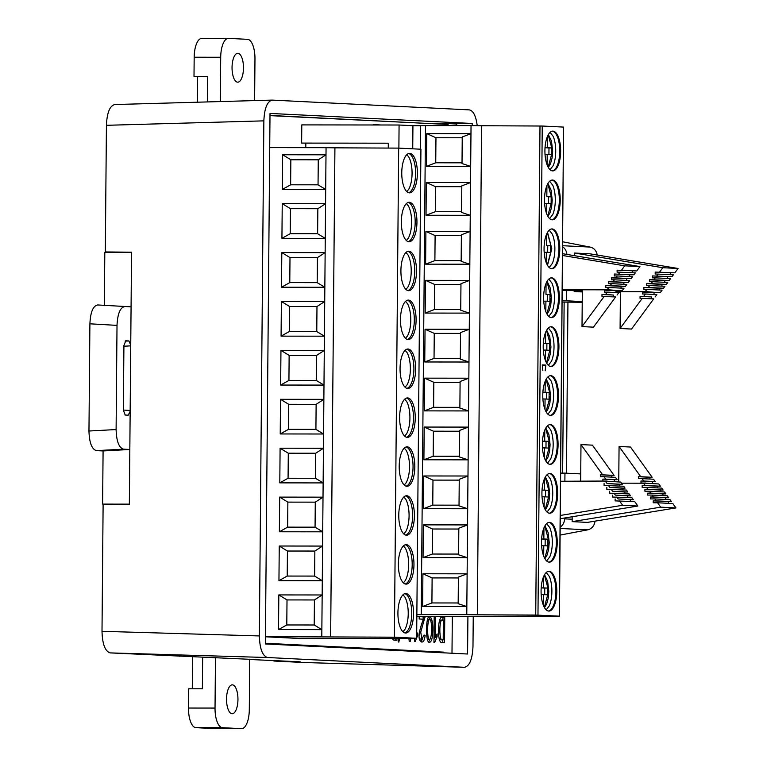 <?xml version="1.0" encoding="UTF-8"?>
<svg xmlns="http://www.w3.org/2000/svg" width="767" height="767" viewBox="0 0 767 767"><rect width="100%" height="100%" fill="white"/><g stroke="black" fill="none" stroke-linecap="round" stroke-linejoin="round"><path stroke-width="1.15" d="M222.468 727.701L241.509 728.65L214.981 728.612L195.94 727.672L222.468 727.701A19.261 7.622 -89.9 0 1 215.028 708.066L215.469 657.587M215.028 708.066L188.49 708.037A19.261 7.622 90.1 0 0 195.94 727.672M188.49 708.037L188.663 688.785L202.373 688.795L202.641 657.204M192.555 656.907L192.277 688.785M249.735 659.169L249.294 709.772A19.261 7.622 -89.9 0 1 241.653 728.65A19.261 7.622 -89.9 0 1 241.509 728.65M232.113 713.732A14.448 5.714 -89.9 0 1 226.533 699.149A14.448 5.714 -89.9 0 1 232.257 684.845A14.448 5.714 -89.9 0 1 237.952 699.303A14.448 5.714 -89.9 0 1 232.228 713.732A14.448 5.714 -89.9 0 1 232.113 713.732M201.951 38.35A19.261 7.622 90.1 0 0 201.807 38.35A19.261 7.622 90.1 0 0 194.176 57.228L194.003 76.489L197.618 76.662L197.397 102.212M194.176 57.228L220.704 57.257A19.261 7.622 -89.9 0 1 228.345 38.379A19.261 7.622 -89.9 0 1 228.489 38.388L247.53 39.328A19.261 7.622 -89.9 0 1 254.97 58.963L254.615 100.592M220.704 57.257L220.321 101.56M237.885 53.297A14.448 5.714 -89.9 0 1 243.465 67.879A14.448 5.714 -89.9 0 1 237.741 82.184A14.448 5.714 -89.9 0 1 232.046 67.736A14.448 5.714 -89.9 0 1 237.77 53.297A14.448 5.714 -89.9 0 1 237.885 53.297M207.493 101.925L207.713 76.499L194.003 76.489M197.618 76.662L207.713 76.671M373.03 124.983A7.2 2.847 -89.9 0 1 373.913 124.628A7.2 2.847 -89.9 0 1 373.97 124.628L381.18 124.992M399.684 638.374L398.802 642.161L398.226 641.25L398.898 638.384M416.682 634.683L417.756 632.928L417.737 635.728L416.654 637.78M416.433 638.288L415.292 641.509L414.592 641.471L414.621 638.297M429.932 616.457C432.761 619.659 433.518 626.601 432.224 637.262C431.696 640.445 430.776 642.142 429.443 642.353C425.589 643.59 425.551 616.927 429.299 616.457M444.534 642.669L442.549 642.564C436.739 645.613 437.449 613.61 442.77 617.368L444.755 617.464L444.534 642.669M265.449 636.687L394.401 637.185L416.654 638.288L301.498 638.575L265.449 636.792M305.822 143.103L305.784 147.667M388.265 148.069L388.303 143.189L301.632 143.093L301.795 124.896L399.08 125.011L412.934 125.702L412.732 148.817M269.994 115.625L448.12 124.475L448.129 123.592L456.614 124.014L456.605 125.558M265.392 643.273L443.518 652.123L443.518 652.813M452.319 616.476L451.993 653.235M434.18 617.09L435.349 617.147L435.167 637.482L437.123 633.897L437.094 636.696L434.659 642.468L433.959 642.439L434.18 617.09M421.227 616.447L425.091 616.639L420.738 632.123L421.888 639.199L424.055 635.009L425.167 635.507C424.506 639.851 423.509 642.017 422.195 641.998L421.821 642.037M421.476 641.998L422.195 641.998C421.073 641.404 415.1 641.087 423.384 619.209L419.185 618.998L419.204 616.438M410.738 638.317L410.374 641.26L409.214 641.202L408.907 638.326M396.951 638.393L396.932 640.301L393.902 640.148L391.851 638.422M546.248 262.64L546.344 252.266L550.342 252.468L550.399 245.728L547.743 245.718L547.686 252.333M550.399 245.728L547.743 245.718M281.077 336.138L281.384 301.479L324.719 301.527L324.412 336.186L281.077 336.138L289.351 331.517L289.571 306.493L316.982 306.522L316.771 331.555L289.351 331.517M281.508 287.232L289.782 282.611L317.193 282.649L324.844 287.28L281.508 287.232L281.805 252.573L325.141 252.621L324.719 301.527L316.982 306.522M317.624 233.734L290.204 233.705L290.425 208.672L317.845 208.71L317.624 233.734L325.266 238.374L281.93 238.326L282.237 203.667L325.572 203.715L325.141 252.621L317.413 257.616L289.993 257.587L281.805 252.573M282.361 189.42L290.635 184.799L318.046 184.828L325.697 189.468L282.361 189.42L282.659 154.761L325.994 154.809L325.572 203.715L317.845 208.71M269.716 147.619L326.061 147.686L325.994 154.809L318.267 159.804L290.846 159.766L290.635 184.799M278.517 629.582L286.791 624.961L314.211 624.99L321.852 629.63L278.517 629.582L278.824 594.924L322.159 594.971L321.795 636.754M279.37 531.771L287.644 527.15L315.064 527.178L322.706 531.819L279.37 531.771L279.677 497.112L323.012 497.16L322.581 546.066L314.853 551.051L314.633 576.084L322.284 580.724L278.948 580.677L279.246 546.018L322.581 546.066L322.159 594.971L314.422 599.957L287.011 599.928L278.824 594.924M315.918 429.367L288.497 429.338L288.718 404.305L316.129 404.334L315.918 429.367L323.559 434.007L280.223 433.949L280.53 399.3L323.866 399.348L323.434 448.254L315.707 453.239L315.486 478.272L323.137 482.913L279.802 482.865L280.099 448.206L323.434 448.254L323.137 482.913L323.012 497.16L315.275 502.145L287.865 502.117L279.677 497.112M280.655 385.044L288.929 380.432L316.34 380.461L323.99 385.092L280.655 385.044L280.952 350.385L324.288 350.442L323.866 399.348L316.129 404.334M416.855 614.635L466.777 614.645L466.844 606.563L422.617 606.505L422.905 573.774L467.132 573.831L467.266 557.657L458.599 554.781L458.829 528.214L467.554 524.916L467.266 557.657L423.048 557.599L423.336 524.868L467.554 524.916L467.63 516.833L467.697 508.742L459.021 505.875L459.251 479.308L467.975 476.01L467.688 508.742L423.47 508.694L423.758 475.962L467.985 476.01L468.119 459.836L459.452 456.969L459.682 430.402L468.407 427.104L468.119 459.836L423.902 459.788L424.189 427.056L468.407 427.104L468.829 378.198L460.104 381.496L459.874 408.063L468.551 410.93L424.324 410.882L424.611 378.15L468.838 378.198L468.915 370.116L468.982 362.024L460.305 359.157L460.536 332.581L469.26 329.292L468.973 362.024L424.755 361.976L425.043 329.244L469.26 329.292L469.337 321.21L469.404 313.118L425.177 313.07L425.464 280.338L469.692 280.386L469.404 313.118L460.727 310.252L460.967 283.675L469.692 280.386L469.768 272.295L469.835 264.212L425.608 264.164L425.896 231.433L470.113 231.481L469.826 264.212L461.159 261.346L461.389 234.769L470.113 231.481L470.257 215.306L426.03 215.259L426.318 182.517L470.545 182.575L470.257 215.306L461.581 212.44L461.82 185.863L470.545 182.575L470.622 174.483L470.689 166.401L426.462 166.353L426.749 133.611L470.967 133.669L470.679 166.401L462.012 163.534L462.242 136.957L470.967 133.669L471.043 125.577L420.546 125.615L420.335 149.191M537.974 615.096L542.24 126.028L481.599 125.74L477.333 614.808L535.73 615.057L559.431 616.169L416.845 616.438M560.217 200.312A19.884 7.862 90.1 0 0 552.374 180.034A19.884 7.862 90.1 0 0 544.484 199.909A19.884 7.862 90.1 0 0 552.326 219.803A19.884 7.862 90.1 0 0 560.217 200.312M544.062 248.431A19.884 7.862 90.1 0 0 551.904 268.709A19.884 7.862 90.1 0 0 559.785 248.834A19.884 7.862 90.1 0 0 551.943 228.94A19.884 7.862 90.1 0 0 544.062 248.431M559.364 298.123A19.884 7.862 90.1 0 0 551.521 277.846A19.884 7.862 90.1 0 0 543.63 297.721A19.884 7.862 90.1 0 0 551.473 317.615A19.884 7.862 90.1 0 0 559.364 298.123M542.24 126.028L563.544 127.082L559.277 616.15M542.863 370.691L542.317 365.082L545.788 365.255L545.145 370.806L545.845 365.063L542.259 364.891L542.863 370.691M558.51 395.935A19.884 7.862 90.1 0 0 550.668 375.657A19.884 7.862 90.1 0 0 542.777 395.158A19.884 7.862 90.1 0 0 550.62 415.426A19.884 7.862 90.1 0 0 558.51 395.935M543.209 346.253A19.884 7.862 90.1 0 0 551.051 366.521A19.884 7.862 90.1 0 0 558.932 346.646A19.884 7.862 90.1 0 0 551.089 326.752A19.884 7.862 90.1 0 0 543.209 346.253M541.924 492.97A19.884 7.862 90.1 0 0 549.766 513.248A19.884 7.862 90.1 0 0 557.657 493.747A19.884 7.862 90.1 0 0 549.814 473.479A19.884 7.862 90.1 0 0 541.924 492.97M542.355 444.064A19.884 7.862 90.1 0 0 550.198 464.332A19.884 7.862 90.1 0 0 558.079 444.841A19.884 7.862 90.1 0 0 550.236 424.573A19.884 7.862 90.1 0 0 542.355 444.064M541.071 590.782A19.884 7.862 90.1 0 0 548.913 611.059A19.884 7.862 90.1 0 0 556.794 591.568A19.884 7.862 90.1 0 0 548.961 571.29A19.884 7.862 90.1 0 0 541.071 590.782M541.502 541.876A19.884 7.862 90.1 0 0 549.345 562.153A19.884 7.862 90.1 0 0 557.226 542.653A19.884 7.862 90.1 0 0 549.383 522.385A19.884 7.862 90.1 0 0 541.502 541.876M560.639 151.406A19.884 7.862 90.1 0 0 552.796 131.128A19.884 7.862 90.1 0 0 544.915 151.003A19.884 7.862 90.1 0 0 552.758 170.897A19.884 7.862 90.1 0 0 560.639 151.406M559.431 616.169L563.544 127.082M466.777 614.645L477.333 614.808M481.599 125.74L471.043 125.577M416.855 614.779L417.516 614.779L416.855 614.741M398.878 148.127L399.08 125.011M420.546 125.702L412.934 125.702M416.654 638.288L420.92 149.22L398.667 148.117L394.401 637.185M400.479 319.455A19.741 7.804 90.1 0 0 408.265 339.58A19.741 7.804 90.1 0 0 416.097 319.849A19.741 7.804 90.1 0 0 408.312 300.098A19.741 7.804 90.1 0 0 400.479 319.455M398.351 563.985A19.741 7.804 90.1 0 0 406.136 584.118A19.741 7.804 90.1 0 0 413.959 564.761A19.741 7.804 90.1 0 0 406.174 544.637A19.741 7.804 90.1 0 0 398.351 563.985M413.538 613.667A19.741 7.804 90.1 0 0 405.753 593.543A19.741 7.804 90.1 0 0 397.92 612.891A19.741 7.804 90.1 0 0 405.705 633.024A19.741 7.804 90.1 0 0 413.538 613.667M399.204 466.173A19.741 7.804 90.1 0 0 406.989 486.307A19.741 7.804 90.1 0 0 414.813 466.95A19.741 7.804 90.1 0 0 407.028 446.825A19.741 7.804 90.1 0 0 399.204 466.173M414.391 515.855A19.741 7.804 90.1 0 0 406.606 495.731A19.741 7.804 90.1 0 0 398.773 515.079A19.741 7.804 90.1 0 0 406.558 535.213A19.741 7.804 90.1 0 0 414.391 515.855M415.666 369.138A19.741 7.804 90.1 0 0 407.881 349.014A19.741 7.804 90.1 0 0 400.058 368.745A19.741 7.804 90.1 0 0 407.843 388.486A19.741 7.804 90.1 0 0 415.666 369.138M399.626 417.267A19.741 7.804 90.1 0 0 407.411 437.391A19.741 7.804 90.1 0 0 415.244 418.044A19.741 7.804 90.1 0 0 407.459 397.92A19.741 7.804 90.1 0 0 399.626 417.267M416.519 271.326A19.741 7.804 90.1 0 0 408.734 251.192A19.741 7.804 90.1 0 0 400.911 270.924A19.741 7.804 90.1 0 0 408.696 290.674A19.741 7.804 90.1 0 0 416.519 271.326M401.333 221.644A19.741 7.804 90.1 0 0 409.118 241.768A19.741 7.804 90.1 0 0 416.951 222.037A19.741 7.804 90.1 0 0 409.166 202.287A19.741 7.804 90.1 0 0 401.333 221.644M401.764 172.738A19.741 7.804 90.1 0 0 409.549 192.862A19.741 7.804 90.1 0 0 417.382 173.131A19.741 7.804 90.1 0 0 409.588 153.381A19.741 7.804 90.1 0 0 401.764 172.738M330.644 636.898L334.92 147.83L398.667 148.117M334.92 147.83L326.061 147.686M270.003 115.434L433.978 123.775M443.518 652.123L429.367 652.113L265.382 643.964L467.582 654.011L467.908 616.495M477.208 125.625C475.952 115.951 473.306 110.697 469.289 109.882L272.16 100.103C267.204 101.426 264.433 108.348 263.858 120.86L106.421 125.309L105.319 251.94L131.55 252.199L129.824 449.481L123.545 449.165L96.402 450.622C91.8 449.232 89.317 442.693 88.962 431.016L89.902 323.808C90.458 312.169 93.047 305.88 97.677 304.959L131.071 306.838L97.677 304.959M249.735 659.486L300.194 661.806L273.867 661.029L303.483 662.496L464.418 667.3C469.509 666.274 472.367 659.361 472.98 646.552L473.249 616.505M263.858 120.86L259.361 635.939C259.754 648.796 262.487 655.996 267.549 657.52L110.199 652.899L249.735 659.304M129.345 504.149L102.615 504.111L103.085 450.948L129.824 449.481L129.345 504.437L103.114 504.676L102.001 631.308L259.361 635.939M130.85 252.487L127.466 252.487M472.194 125.577L472.213 123.477L452.607 123.813M265.382 643.964L270.013 113.43L472.213 123.477M125.347 252.487L128.089 252.458M120.122 252.477L105.319 251.94M106.421 125.309C106.996 112.797 109.767 105.875 114.724 104.542L272.141 100.103M267.549 657.52L464.418 667.3M110.199 652.899C105.127 651.365 102.404 644.165 102.001 631.308M273.867 660.492L273.867 661.029M179.823 655.823L179.823 656.351M124.791 306.532C120.17 307.462 117.581 313.741 117.015 325.381L89.902 323.808M88.962 431.016L116.105 429.558L117.015 325.381M116.105 429.558C116.459 441.246 118.943 447.775 123.545 449.165M130.16 411.285L128.242 415.196L125.213 415.043L123.353 410.144L123.918 345.495L125.778 340.788M125.702 340.797L128.894 340.932L130.735 345.035M103.085 450.948L96.402 450.622M112.327 504.59L102.615 504.111M104.35 305.285L104.811 252.448L131.54 252.496M433.978 123.583L448.129 123.592M545.395 360.452L545.49 350.078L549.488 350.279L549.546 343.539L545.548 343.338L545.644 332.274M544.973 409.357L545.059 398.984L549.057 399.185L549.114 392.445L545.116 392.244L545.212 381.18M549.546 343.539L546.89 343.539L546.833 350.145M543.324 350.078L545.49 350.078M545.548 343.338L543.314 343.338M543.314 343.357L546.89 343.539M549.114 392.445L546.468 392.445L546.411 399.051M542.892 398.984L545.059 398.984M545.116 392.244L542.892 392.244M542.892 392.263L546.468 392.445M405.139 350.26L407.047 352.571A19.741 7.804 -89.9 0 1 410.364 369.128A19.741 7.804 -89.9 0 1 407.018 384.919L405.101 387.23M405.57 301.354L407.478 303.665A19.741 7.804 -89.9 0 1 410.786 320.223A19.741 7.804 -89.9 0 1 407.44 336.013L405.532 338.324M404.717 399.166L406.625 401.477A19.741 7.804 -89.9 0 1 409.933 418.034A19.741 7.804 -89.9 0 1 406.587 433.834L404.679 436.135M548.376 327.979L551.492 331.996A19.884 7.862 -89.9 0 1 551.463 361.286L548.328 365.293M547.945 376.885L551.07 380.902A19.884 7.862 -89.9 0 1 553.592 395.935A19.884 7.862 -89.9 0 1 551.032 410.192L547.906 414.199M406.951 388.361A19.741 7.804 90.1 0 0 413.902 369.138A19.741 7.804 90.1 0 0 406.999 349.138M407.382 339.455A19.741 7.804 90.1 0 0 414.324 319.849A19.741 7.804 90.1 0 0 407.43 300.233M406.529 437.267A19.741 7.804 90.1 0 0 413.471 418.044A19.741 7.804 90.1 0 0 406.577 398.044M316.34 380.461L316.56 355.428L289.14 355.399L280.952 350.385M288.929 380.432L289.14 355.399M460.305 358.438L434.036 358.41L434.256 333.377L460.526 333.415M460.104 382.321L433.825 382.292L433.614 407.315L459.884 407.344M550.601 366.492A19.884 7.862 90.1 0 0 558.05 346.646A19.884 7.862 90.1 0 0 550.648 326.79M550.179 415.398A19.884 7.862 90.1 0 0 557.619 395.935A19.884 7.862 90.1 0 0 550.227 375.696M316.771 331.555L324.412 336.186L324.288 350.442L316.56 355.428M281.384 301.479L289.571 306.493M280.53 399.3L288.718 404.305M280.223 433.949L288.497 429.338M425.043 329.244L434.256 333.377M424.755 361.976L434.036 358.41M433.825 382.292L424.611 378.15M424.324 410.882L433.614 407.315M542.269 365.063L545.845 365.063M466.844 606.563L458.167 603.687L458.398 577.12L467.122 573.821L466.835 606.563M403.864 496.978L405.772 499.298A19.741 7.804 -89.9 0 1 409.079 515.855A19.741 7.804 -89.9 0 1 405.733 531.646L403.825 533.947M404.286 448.072L406.194 450.382A19.741 7.804 -89.9 0 1 409.511 466.94A19.741 7.804 -89.9 0 1 406.155 482.74L404.247 485.041M315.064 527.178L315.275 502.145M405.676 535.078A19.741 7.804 90.1 0 0 412.617 515.855A19.741 7.804 90.1 0 0 405.724 495.856M406.098 486.173A19.741 7.804 90.1 0 0 413.049 466.95A19.741 7.804 90.1 0 0 406.146 446.95M547.092 474.696L550.217 478.713A19.884 7.862 -89.9 0 1 552.739 493.747A19.884 7.862 -89.9 0 1 550.179 508.003L547.053 512.011M547.523 425.79L550.639 429.808A19.884 7.862 -89.9 0 1 553.17 444.841A19.884 7.862 -89.9 0 1 550.61 459.097L547.475 463.105M287.644 527.15L287.865 502.117M315.486 478.272L288.076 478.244L288.287 453.211L315.707 453.239M549.325 513.209A19.884 7.862 90.1 0 0 556.765 493.747A19.884 7.862 90.1 0 0 549.373 473.507M549.747 464.303A19.884 7.862 90.1 0 0 557.197 444.841A19.884 7.862 90.1 0 0 549.795 424.602M279.802 482.865L288.076 478.244M280.099 448.206L288.287 453.211M459.03 505.165L432.761 505.137L432.971 480.104L459.251 480.132M423.47 508.694L432.761 505.137M423.758 475.962L432.971 480.104M459.452 456.26L433.182 456.221L423.902 459.788M424.189 427.056L433.403 431.198L433.182 456.221M433.403 431.198L459.673 431.227M544.119 507.169L544.206 496.795L548.204 496.997L548.261 490.257L542.039 490.055L545.615 490.257L545.558 496.863M544.263 490.065L544.359 479.001M542.039 496.795L544.206 496.795M548.261 490.257L545.615 490.257M544.541 458.263L544.637 447.89L548.635 448.091L548.693 441.351L542.461 441.15L546.037 441.351L545.979 447.957M544.695 441.15L544.791 430.095M542.47 447.89L544.637 447.89M548.693 441.351L546.037 441.351M403.011 594.799L404.918 597.109A19.741 7.804 -89.9 0 1 408.226 613.667A19.741 7.804 -89.9 0 1 404.88 629.458L402.963 631.768M403.432 545.893L405.34 548.204A19.741 7.804 -89.9 0 1 408.658 564.761A19.741 7.804 -89.9 0 1 405.302 580.552L403.394 582.853M314.211 624.99L314.422 599.957M404.823 632.89A19.741 7.804 90.1 0 0 411.764 613.667A19.741 7.804 90.1 0 0 404.871 593.668M405.244 583.984A19.741 7.804 90.1 0 0 412.195 564.761A19.741 7.804 90.1 0 0 405.292 544.762M546.238 572.508L549.364 576.525A19.884 7.862 -89.9 0 1 551.885 591.558A19.884 7.862 -89.9 0 1 549.325 605.815L546.2 609.832M546.67 523.602L549.786 527.619A19.884 7.862 -89.9 0 1 552.317 542.653A19.884 7.862 -89.9 0 1 549.757 556.909L546.622 560.926M286.791 624.961L287.011 599.928M314.633 576.084L287.222 576.055L287.433 551.022L314.853 551.051M548.472 611.021A19.884 7.862 90.1 0 0 555.912 591.558A19.884 7.862 90.1 0 0 548.52 571.319M548.894 562.115A19.884 7.862 90.1 0 0 556.343 542.653A19.884 7.862 90.1 0 0 548.942 522.413M278.948 580.677L287.222 576.055M279.246 546.018L287.433 551.022M458.177 602.977L431.907 602.948L432.118 577.915L458.398 577.944M422.617 606.505L431.907 602.948M422.905 573.774L432.118 577.915M458.599 554.071L432.329 554.042L423.048 557.599M423.336 524.868L432.55 529.009L432.329 554.042M432.55 529.009L458.819 529.038M541.186 587.896L544.762 588.068L544.704 594.684M543.266 604.981L543.352 594.617L547.35 594.808L547.408 588.068L543.41 587.877L543.506 576.813M541.186 594.607L543.352 594.617M543.41 587.877L541.186 587.877M547.408 588.068L544.762 588.068M541.607 538.99L545.184 539.163L545.126 545.778M543.688 556.075L543.784 545.711L547.782 545.903L547.839 539.163L543.841 538.971L543.937 527.907M541.617 545.701L543.784 545.711M543.841 538.971L541.607 538.961M547.839 539.163L545.184 539.163M546.679 213.725L546.766 203.36L551.147 203.581L551.205 196.841L546.823 196.62L546.929 185.556M546.401 245.526L546.497 234.462M545.826 311.546L545.912 301.172L549.91 301.373L549.968 294.633L545.97 294.432L546.066 283.368M551.205 196.841L548.549 196.831L548.491 203.447M544.599 203.36L546.766 203.36M546.823 196.62L548.549 196.831M546.344 252.266L544.177 252.266M549.968 294.633L547.322 294.633L547.264 301.239M543.745 301.172L545.912 301.172M545.97 294.432L547.322 294.633M406.424 203.543L408.332 205.853A19.741 7.804 -89.9 0 1 411.639 222.411A19.741 7.804 -89.9 0 1 408.293 238.201L406.385 240.512M405.992 252.448L407.9 254.759A19.741 7.804 -89.9 0 1 411.217 271.317A19.741 7.804 -89.9 0 1 407.871 287.107L405.954 289.418M549.651 181.252L552.777 185.278A19.884 7.862 -89.9 0 1 555.298 200.302A19.884 7.862 -89.9 0 1 552.739 214.559L549.613 218.576M549.23 230.167L552.345 234.184A19.884 7.862 -89.9 0 1 552.317 263.474L549.182 267.482M548.798 279.073L551.924 283.09A19.884 7.862 -89.9 0 1 554.445 298.114A19.884 7.862 -89.9 0 1 551.885 312.38L548.76 316.387M408.236 241.643A19.741 7.804 90.1 0 0 415.177 222.411A19.741 7.804 90.1 0 0 408.284 202.411M407.814 290.549A19.741 7.804 90.1 0 0 414.755 271.317A19.741 7.804 90.1 0 0 407.852 251.317M317.193 282.649L317.413 257.616M289.782 282.611L289.993 257.587M461.811 186.688L435.531 186.659L435.32 211.692L461.59 211.721M461.159 260.627L434.889 260.598L435.11 235.565L461.379 235.594M460.957 284.499L434.678 284.471L434.467 309.504L460.737 309.532M551.885 219.774A19.884 7.862 90.1 0 0 559.325 200.312A19.884 7.862 90.1 0 0 551.933 180.063M551.454 268.68A19.884 7.862 90.1 0 0 558.903 248.834A19.884 7.862 90.1 0 0 551.502 228.969M551.032 317.586A19.884 7.862 90.1 0 0 558.472 298.123A19.884 7.862 90.1 0 0 551.08 277.875M282.237 203.667L290.425 208.672M281.93 238.326L290.204 233.705M435.531 186.659L426.318 182.517M426.03 215.259L435.32 211.692M435.11 235.565L425.896 231.433M425.608 264.164L434.889 260.598M434.678 284.471L425.464 280.338M425.177 313.07L434.467 309.504M552.317 170.868A19.884 7.862 90.1 0 0 559.757 151.406A19.884 7.862 90.1 0 0 552.355 131.157M426.462 166.353L435.742 162.786L462.022 162.815M462.233 137.782L435.963 137.753L426.749 133.611M435.963 137.753L435.742 162.786M282.659 154.761L290.846 159.766M408.667 192.738A19.741 7.804 90.1 0 0 415.609 173.505A19.741 7.804 90.1 0 0 408.706 153.505M318.046 184.828L318.267 159.804M550.083 132.346L553.199 136.373A19.884 7.862 -89.9 0 1 555.73 151.396A19.884 7.862 -89.9 0 1 553.17 165.653L550.035 169.67M406.855 154.637L408.753 156.947A19.741 7.804 -89.9 0 1 412.071 173.505A19.741 7.804 -89.9 0 1 408.725 189.296L406.807 191.606M545.021 147.734L548.98 147.926L548.923 154.541M545.03 154.455L551.578 154.666L551.636 147.935L545.021 147.715M551.636 147.935L548.98 147.926M547.255 147.715L547.35 136.651M547.101 164.819L547.197 154.455M608.777 290.194L604.54 290.185L604.521 292.112L607.359 292.112L605.623 294.48L601.99 294.47L601.97 296.398L615.633 296.963L593.437 327.164L582.009 326.589L582.335 289.792L609.046 289.83L620.196 290.76L615.959 290.751L615.949 292.543M604.214 296.398L582.009 326.589M601.99 294.47L613.408 295.036L613.399 296.858M605.623 294.48L613.408 295.036M607.359 292.112L618.787 292.687L617.052 295.046M604.54 290.185L615.959 290.751M620.398 290.482L622.373 290.492L620.196 290.76M562.278 289.677L607.138 289.734L608.787 287.5L605.796 287.5L605.815 285.573L610.196 285.573L611.606 283.656L608.624 283.656L608.643 281.729L613.025 281.738L614.434 279.811L611.452 279.811L611.472 277.884L615.853 277.884L617.272 275.967L614.281 275.957L614.3 274.03L633.916 274.797L635.325 272.87L617.109 272.112L617.128 270.185L636.744 270.943L639.956 266.571L562.594 253.714M618.681 274.04L620.1 272.112M632.344 272.726L632.363 270.943M617.128 270.185L636.744 270.943M621.51 270.195L624.721 265.823L639.956 266.571M624.721 265.823L562.575 255.488M622.373 290.492L624.012 288.258L608.787 287.5M607.138 289.734L609.046 289.83M621.03 288.114L621.04 286.331L625.431 286.331L626.84 284.413L611.606 283.656M605.815 285.573L621.04 286.331M610.196 285.573L625.431 286.331M623.859 284.269L623.868 282.486L628.259 282.486L629.669 280.569L614.434 279.811M608.643 281.729L623.868 282.486M613.025 281.738L628.259 282.486M626.687 280.415L626.706 278.642L631.088 278.642L632.497 276.714L617.272 275.967M611.472 277.884L626.706 278.642M615.853 277.884L631.088 278.642M629.515 276.571L629.534 274.787L633.916 274.797M614.3 274.03L629.534 274.787M562.278 290.425L582.326 290.444M580.667 481.283L580.983 444.582L602.651 474.821L600.417 474.821L600.398 476.748L604.041 476.748L605.729 479.116L602.891 479.116L602.872 481.034L620.704 482.069L622.305 484.303L619.324 484.303L619.305 486.019M560.61 481.264L607.109 481.043M605.47 481.312L607.071 483.546L622.305 484.303M607.071 483.546L619.324 484.303M604.089 483.546L604.07 485.463L623.686 486.24L625.067 488.157L622.075 488.157L622.066 489.864M608.452 485.482L609.832 487.4L625.067 488.157M609.832 487.4L622.075 488.157M606.85 487.4L606.831 489.317L626.447 490.084L627.828 492.011L624.837 492.011L624.827 493.718M611.213 489.327L612.593 491.254L627.828 492.011M612.593 491.254L624.837 492.011M609.612 491.254L609.592 493.171L629.208 493.938L630.589 495.866L627.598 495.866L627.588 497.572M613.974 493.181L615.355 495.108L630.589 495.866M615.355 495.108L627.598 495.866M612.373 495.108L612.354 497.026L631.97 497.793L633.35 499.72L630.369 499.72L630.349 501.426M616.735 497.035L618.116 498.962L633.35 499.72M618.116 498.962L630.369 499.72M615.134 498.962L615.115 500.88L634.731 501.647L637.866 506.028L560.284 518.703M619.496 500.889L622.631 505.271L637.866 506.028M622.631 505.271L560.313 515.453M580.983 444.582L592.402 445.148L614.079 475.396L611.836 475.387L611.826 477.141M602.651 474.821L614.079 475.396M600.417 474.821L611.836 475.387M604.041 476.748L615.46 477.323L617.157 479.682L614.309 479.682L614.3 481.398M605.729 479.116L617.157 479.682M602.891 479.116L614.309 479.682M566.545 290.425L566.458 300.789L562.182 300.789M562.652 246.811A9.626 8.84 92.8 0 1 566.842 254.423M564.56 518.003L564.55 518.856A9.626 8.84 92.8 0 1 560.207 527.092M560.677 473.114L564.953 473.124L564.886 481.273M646.859 292.083L642.612 292.083L642.602 294.001L645.44 294.01L643.705 296.369L640.071 296.359L640.052 298.286L653.714 298.862L631.519 329.053L620.091 328.487L620.417 291.69L647.127 291.719L658.278 292.649L654.04 292.649L654.021 294.432M642.295 298.296L620.091 328.487M640.071 296.359L651.49 296.934L651.471 298.747M643.705 296.369L651.49 296.934M645.44 294.01L656.868 294.576L655.133 296.934M642.612 292.083L654.04 292.649M658.479 292.38L660.454 292.38L658.278 292.649M615.949 291.594L645.22 291.623L646.859 289.389L643.877 289.389L643.887 287.472L648.278 287.462L649.687 285.545L646.706 285.545L646.715 283.617L651.106 283.627L652.516 281.7L649.534 281.7L649.553 279.773L653.935 279.773L655.344 277.855L652.362 277.846L652.381 275.928L671.988 276.686L673.407 274.759L655.191 274.001L655.21 272.074L674.826 272.841L678.038 268.469L589.727 253.791L574.493 253.033L574.473 255.689M656.763 275.928L658.172 274.011M670.425 274.615L670.435 272.831M655.21 272.074L674.826 272.841M659.591 272.084L662.803 267.712L678.038 268.469M662.803 267.712L574.493 253.033M660.454 292.38L662.094 290.147L646.859 289.389M645.22 291.623L647.127 291.719M659.112 290.003L659.121 288.229L663.513 288.219L664.922 286.302L649.687 285.545M643.887 287.472L659.121 288.229M648.278 287.462L663.513 288.219M661.94 286.158L661.95 284.375L666.331 284.384L667.75 282.457L652.516 281.7M646.715 283.617L661.95 284.375M651.106 283.627L666.331 284.384M664.768 282.314L664.778 280.53L669.16 280.53L670.579 278.613L655.344 277.855M649.553 279.773L664.778 280.53M653.935 279.773L669.16 280.53M667.597 278.459L667.606 276.686L671.988 276.686M652.381 275.928L667.606 276.686M574.167 290.434L574.157 291.546L582.316 291.556M574.157 291.546L582.316 291.949M615.949 292.332L620.407 292.332M562.7 241.787L590.091 247.079A9.626 8.84 92.8 0 1 597.215 255.037M582.23 301.575L566.458 300.789M562.173 302.083L564.138 302.083L562.642 473.114M582.22 302.284L564.138 302.083M567.944 302.275L566.458 473.191M594.981 521.148A9.626 8.84 92.8 0 1 587.627 529.844L560.14 535.078M580.724 473.901L564.953 473.124M621.5 483.181L643.551 483.21L645.152 485.444L642.171 485.434L642.152 487.361L646.533 487.371L647.914 489.288L644.922 489.288L644.913 491.216L649.294 491.216L650.675 493.143L647.684 493.143L647.674 495.07L652.055 495.07L653.436 496.997L650.445 496.997L650.435 498.924L654.817 498.924L656.197 500.851L653.216 500.851L653.196 502.778L657.578 502.778L660.713 507.16L572.153 521.637L572.192 516.757M572.153 521.637L587.378 522.394L675.948 507.917L672.812 503.536L657.578 502.778M618.748 481.916L619.065 446.471L640.733 476.719L638.489 476.71L638.48 478.637L642.113 478.646L643.81 481.005L640.963 481.005L640.953 482.932L658.776 483.967L660.377 486.201L657.396 486.192L657.377 487.908M643.551 483.21L645.191 482.932M645.152 485.444L660.377 486.201M642.171 485.434L657.396 486.192M646.533 487.371L661.768 488.128L663.139 490.046L660.157 490.046L660.138 491.752M647.914 489.288L663.139 490.046M644.922 489.288L660.157 490.046M649.294 491.216L664.519 491.973L665.9 493.9L662.918 493.9L662.899 495.607M650.675 493.143L665.9 493.9M647.684 493.143L662.918 493.9M652.055 495.07L667.28 495.827L668.661 497.754L665.679 497.754L665.67 499.461M653.436 496.997L668.661 497.754M650.445 496.997L665.679 497.754M654.817 498.924L670.042 499.681L671.422 501.608L668.441 501.608L668.431 503.315M656.197 500.851L671.422 501.608M653.216 500.851L668.441 501.608M660.713 507.16L675.948 507.917M619.065 446.471L630.484 447.046L652.161 477.285L649.917 477.285L649.898 479.03M640.733 476.719L652.161 477.285M638.489 476.71L649.917 477.285M642.113 478.646L653.542 479.212L655.229 481.571L652.391 481.571L652.372 483.296M643.81 481.005L655.229 481.571M640.963 481.005L652.391 481.571M444.755 617.464L442.128 617.416M442.76 642.573L442.789 639.793M442.962 620.177L442.981 617.464M442.741 620.167C439.04 616.946 438.82 642.458 442.578 639.764L443.211 639.803L443.384 620.196L440.891 620.158L442.578 620.167M443.211 639.803L440.804 639.764L439.117 638.46M439.318 621.174L440.891 620.158M435.349 617.147L434.18 617.147M435.167 637.482L433.997 637.482M437.094 636.696L435.512 636.687M433.988 639.342L434.879 637.482M429.482 639.63C431.121 638.518 431.773 633.532 431.428 624.693C431.083 621.165 430.498 619.362 429.654 619.285C426.989 620.119 426.998 639.611 429.482 639.63L427.44 639.563M427.459 619.477L429.654 619.285M430.105 619.515L428.724 616.85M428.619 641.979L429.951 639.41M425.167 635.507L423.978 635.507M421.016 641.797L422.761 638.69M425.091 617.224L419.453 616.438M421.888 639.199L419.511 638.873M423.096 619.19L423.317 617.224M425.091 616.639L423.326 616.63M417.737 635.728L416.673 635.728M395.168 640.215L395.178 638.403M373.529 124.695L379.416 124.983M425.493 125.529L421.227 614.597M535.73 615.057L539.997 125.989M128.242 415.196L125.011 415.005M125.098 341.152L128.894 340.932M130.726 345.85L123.909 346.233M123.353 410.067L130.169 410.47M546.516 330.462L550.859 346.483L546.478 362.81M546.085 379.368L550.438 395.388L546.046 411.716M545.232 477.179L549.584 493.2L545.193 509.528M545.663 428.274L550.006 444.294L545.625 460.622M544.378 574.991L548.731 591.021L544.34 607.339M544.81 526.085L549.153 542.106L544.771 558.434M547.791 183.744L552.144 199.765L547.753 216.083M547.37 232.65L551.713 248.671L547.331 264.989M546.938 281.556L551.291 297.577L546.9 313.904M548.223 134.829L552.566 150.859L548.184 167.177M590.091 247.079L562.662 245.718M574.473 255.44L572.287 255.325M572.172 519.23L564.55 518.856M587.627 529.844L560.198 528.473M442.578 639.764L440.804 639.764M241.653 728.65L215.124 728.621M228.345 38.379L201.807 38.35M546.679 330.174L549.786 336.809L550.936 346.885L550.37 353.606L548.788 359.416L546.641 363.098M546.248 379.08L549.354 385.724L550.514 395.791L549.939 402.512L548.367 408.322L546.209 412.004M545.395 476.892L548.501 483.536L549.661 493.603L549.086 500.324L547.513 506.134L545.356 509.815M545.826 427.986L548.923 434.63L550.083 444.697L549.517 451.418L547.935 457.228L545.788 460.909M544.541 574.704L547.648 581.348L548.808 591.415L548.232 598.145L546.66 603.945L544.503 607.627M544.973 525.798L548.069 532.442L549.23 542.509L548.664 549.239L547.082 555.04L544.934 558.721M547.954 183.447L551.061 190.091L552.221 200.158L551.646 206.889L550.073 212.689L547.916 216.38M547.494 265.286L551.799 248.824L547.533 232.353M547.101 281.268L550.207 287.903L551.368 297.98L550.792 304.7L549.22 310.501L547.063 314.192M548.386 134.541L551.492 141.186L552.652 151.252L552.077 157.983L550.495 163.783L548.347 167.465"/></g></svg>
